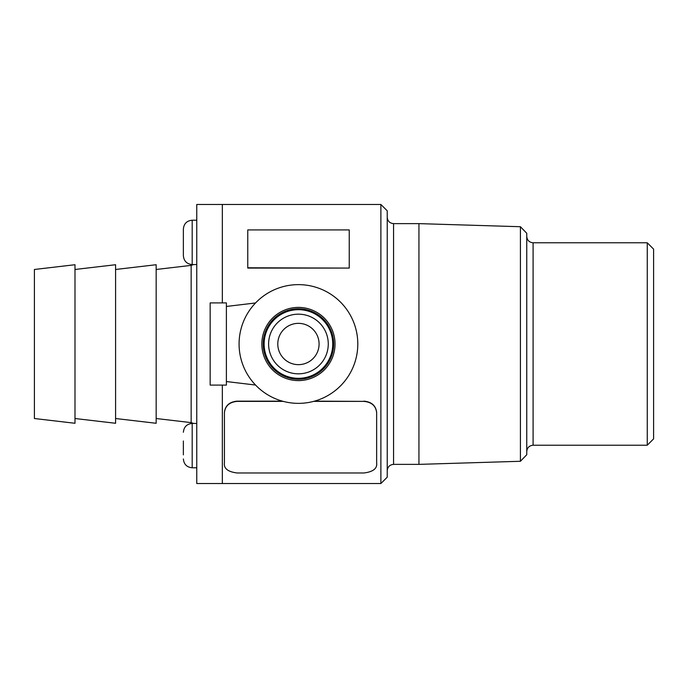 <?xml version="1.0" encoding="UTF-8"?>
<svg xmlns="http://www.w3.org/2000/svg" width="688" height="688" viewBox="0 0 688 688"><rect width="100%" height="100%" fill="white"/><g stroke="black" fill="none" stroke-linecap="round" stroke-linejoin="round"><path stroke-width="1.03" d="M222.336 385.099L222.336 483.526L222.336 385.099M380.885 483.526L196.759 483.526L196.759 204.474L222.336 204.474L222.336 302.901L222.336 204.474L380.885 204.474L380.885 483.526L387.232 477.188L387.232 210.812L380.885 204.474M393.57 464.374L393.57 223.626L418.94 223.626L418.94 464.374L393.57 464.374C389.726 464.761 387.611 466.868 387.232 470.721M520.42 461.278L526.759 454.742L526.759 233.258L520.42 226.722L520.42 461.278L418.94 464.374M533.097 445.222L533.097 242.778L647.262 242.778L647.262 445.222L533.097 445.222C529.253 445.609 527.137 447.716 526.759 451.56M647.262 242.778L653.6 249.125L653.6 438.875L647.262 445.222M115.584 418.519L156.167 423.275L156.167 264.725L115.584 269.481M74.992 418.519L115.584 423.275L115.584 264.725L74.992 269.481M74.992 275.346L74.992 264.725L34.4 269.481L34.4 418.519L74.992 423.275L74.992 275.346M319.086 344.301L319.086 343.699M183.369 242.391L183.369 255.73C183.885 261.096 186.835 264.037 192.193 264.562L192.193 220.22C186.835 220.736 183.885 223.686 183.369 229.044L183.369 242.391M183.369 247.018L183.369 237.764M183.369 440.982L183.369 454.871M298.437 308.766A35.234 35.234 0 0 0 267.924 361.613A35.234 35.234 0 0 0 328.95 361.613A35.234 35.234 0 0 0 298.437 308.766A35.234 35.234 0 0 0 267.924 361.613A35.234 35.234 0 0 0 328.95 361.613A35.234 35.234 0 0 0 298.437 308.766M210.158 344L210.158 385.099L226.386 385.099L226.386 302.901L210.158 302.901L210.158 344M298.437 307.407A36.593 36.593 0 0 0 266.746 362.301A36.593 36.593 0 0 0 330.128 362.301A36.593 36.593 0 0 0 298.437 307.407M298.437 284.634A59.366 59.366 0 0 0 247.026 373.679A59.366 59.366 0 0 0 349.848 373.679A59.366 59.366 0 0 0 298.437 284.634M313.642 401.379L363.952 401.379C371.658 402.127 375.88 405.903 376.637 412.705L376.637 462.8C377.463 468.416 373.231 471.813 363.952 472.974L237.111 472.974C227.823 471.813 223.6 468.416 224.426 462.8L224.426 412.705C225.182 405.903 229.405 402.127 237.111 401.379L283.232 401.379M237.111 401.379L237.111 401.147C229.405 401.895 225.182 405.671 224.426 412.473L224.426 412.705M237.111 401.147L282.372 401.147M314.502 401.147L363.952 401.379M376.637 412.705L376.637 412.473C375.88 405.671 371.658 401.895 363.952 401.147M349.237 267.787L349.237 229.921L247.766 229.921L247.766 268.088L349.237 268.088L247.766 267.787M332.743 344A34.305 34.305 0 0 1 281.28 373.713A34.305 34.305 0 0 1 281.28 314.287A34.305 34.305 0 0 1 332.743 344M277.789 344A20.649 20.649 0 0 1 298.437 323.351A20.649 20.649 0 0 1 319.086 344A20.649 20.649 0 0 1 298.437 364.649A20.649 20.649 0 0 1 277.789 344M328.271 344A29.833 29.833 0 0 0 283.525 318.166A29.833 29.833 0 0 0 283.525 369.834A29.833 29.833 0 0 0 328.271 344M156.167 418.519L191.152 422.621L191.152 265.379L193.612 264.562M183.369 458.956C183.885 464.314 186.835 467.264 192.193 467.78L192.193 423.438C186.835 423.963 183.885 426.904 183.369 432.27M393.57 223.626C389.726 223.239 387.611 221.132 387.232 217.279M520.42 226.722L418.94 223.626M533.097 242.778C529.253 242.391 527.137 240.284 526.759 236.44M191.152 422.621L193.612 423.438M156.167 269.481L191.152 265.379M192.193 264.562L196.759 264.562M192.193 220.22L196.759 220.22M192.193 467.78L196.759 467.78M192.193 423.438L196.759 423.438M226.386 381.539L255.549 385.039M226.386 306.461L255.54 302.961"/></g></svg>

